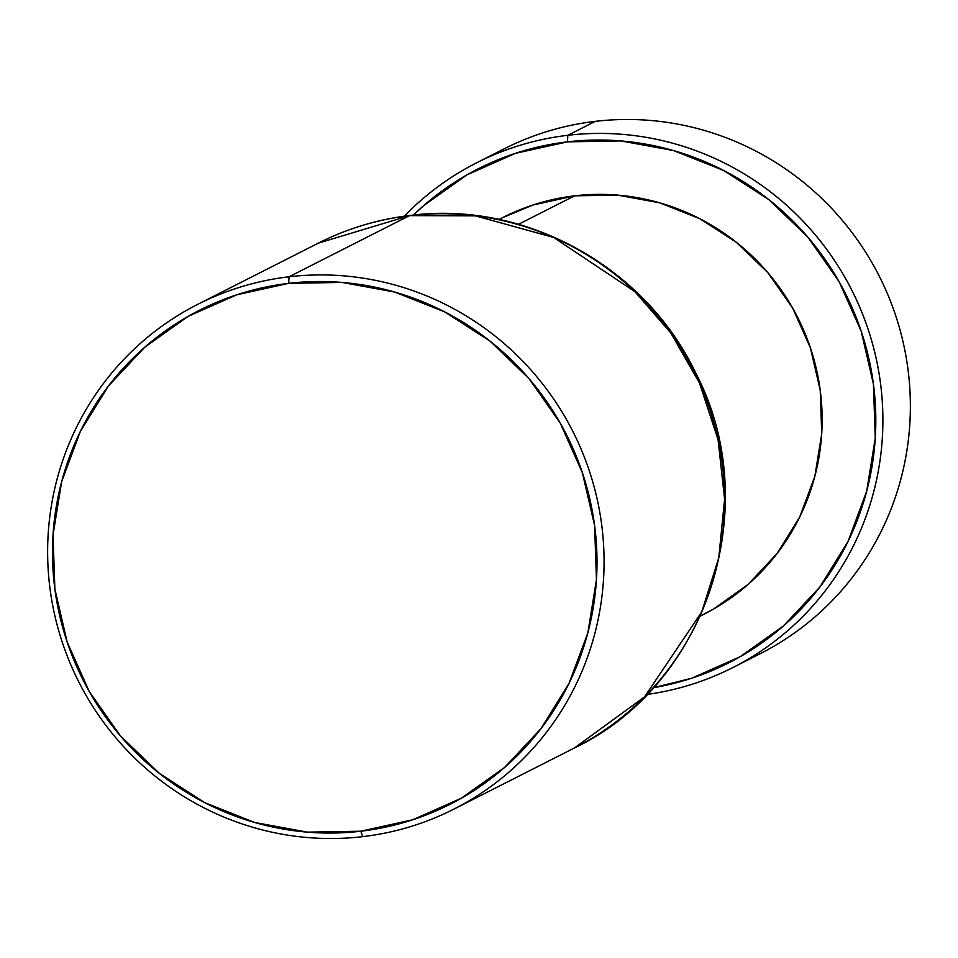 <?xml version="1.0" encoding="UTF-8"?>
<svg xmlns="http://www.w3.org/2000/svg" width="958" height="958" viewBox="0 0 958 958"><rect width="100%" height="100%" fill="white"/><g stroke="black" fill="none" stroke-linecap="round" stroke-linejoin="round"><path stroke-width="1.44" d="M362.711 836.645L360.807 831.221A276.97 271.03 63.1 0 1 54.881 589.026A276.97 271.03 63.1 0 1 288.681 283.352L289.005 276.79A283.029 276.97 -116.9 0 0 50.079 589.158A283.029 276.97 -116.9 0 0 362.711 836.645A283.029 276.97 63.1 0 1 60.522 636.807A283.029 276.97 63.1 0 1 197.767 304.321A283.029 276.97 63.1 0 1 289.005 276.79L409.533 215.622A283.029 276.97 -116.9 0 0 318.296 243.164L409.533 215.622A40.428 7.832 -96.7 0 1 410.072 215.454A40.428 7.832 83.3 0 0 409.533 215.622L475.336 215.837L553.532 237.428L634.867 291.639L670.828 333.025L699.52 383.128L718.069 439.662L724.595 499.214L718.763 557.807L701.783 611.827L644.506 696.885L574.465 747.947A283.029 276.97 -116.9 0 0 711.71 415.473A283.029 276.97 -116.9 0 0 409.533 215.622L289.005 276.79A283.029 276.97 63.1 0 1 591.182 476.641A283.029 276.97 63.1 0 1 453.936 809.115A283.029 276.97 63.1 0 1 362.711 836.645A283.029 276.97 -116.9 0 0 601.624 524.277A283.029 276.97 -116.9 0 0 289.005 276.79L288.681 283.352A276.97 271.03 63.1 0 1 594.607 525.547A276.97 271.03 63.1 0 1 360.807 831.221L362.711 836.645M700.31 616.018L713.231 609.24L748.018 584.512L777.249 553.293L799.81 516.793L814.827 476.413L821.725 433.699L820.24 390.301L810.42 347.886L792.661 308.069L767.633 272.407L736.295 242.242L699.867 218.747L659.727 202.833L617.431 195.097L574.608 195.839L518.541 224.292L574.608 195.839A222.388 217.622 -116.9 0 0 502.914 217.478L499.01 219.466M490.52 156.25A283.029 276.97 63.1 0 1 595.289 121.355L567.819 135.294L567.495 141.856L515.536 153.316L466.965 174.859L423.652 205.659L413.413 215.083A276.97 271.03 63.1 0 1 567.495 141.856L567.819 135.294A283.029 276.97 -116.9 0 0 404.3 216.197A283.029 276.97 63.1 0 1 476.581 162.824A283.029 276.97 63.1 0 1 567.819 135.294L595.289 121.355A283.029 276.97 -116.9 0 0 504.064 148.885L476.581 162.824M732.762 667.618A283.029 276.97 63.1 0 1 647.009 694.454A283.029 276.97 -116.9 0 0 880.067 380.003A283.029 276.97 -116.9 0 0 567.819 135.294A283.029 276.97 63.1 0 1 869.996 335.144A283.029 276.97 63.1 0 1 732.762 667.618L760.233 653.679A283.029 276.97 -116.9 0 0 897.478 321.193A283.029 276.97 -116.9 0 0 595.289 121.355A283.029 276.97 63.1 0 1 899.706 328.75A283.029 276.97 63.1 0 1 746.294 660.254M653.284 687.76L691.58 678.264L740.151 656.721L783.476 625.921L819.88 587.038L847.974 541.581L866.679 491.286L875.265 438.093L873.421 384.05L861.194 331.217L839.076 281.628L807.905 237.201L768.879 199.647L723.494 170.392L673.51 150.562L620.832 140.922L567.495 141.856A276.97 271.03 63.1 0 1 872.415 377.093A276.97 271.03 63.1 0 1 653.284 687.748M700.286 616.09L704.202 614.102A222.388 217.622 -116.9 0 0 812.025 352.867A222.388 217.622 -116.9 0 0 574.608 195.839L532.888 205.036L502.267 217.813M360.807 831.221L307.458 832.143L254.792 822.515L204.796 802.684L159.423 773.429L120.397 735.864L89.226 691.437L67.096 641.86L54.881 589.026L53.025 534.971L61.623 481.778L80.328 431.495L108.422 386.026L144.826 347.155L188.151 316.356L236.722 294.813L288.681 283.352L342.018 282.418L394.696 292.058L444.68 311.889L490.065 341.144L529.079 378.697L560.262 423.125L582.38 472.713L594.607 525.547L596.451 579.59L587.865 632.783L569.16 683.078L541.066 728.535L504.65 767.418L461.325 798.218L412.754 819.761L360.807 831.221M197.767 304.321L318.296 243.164C347.227 228.531 377.823 219.298 410.072 215.454C524.78 200.306 644.985 266.623 695.508 372.554C765.298 505.237 707.818 684.503 574.465 747.947L453.936 809.115"/></g></svg>
